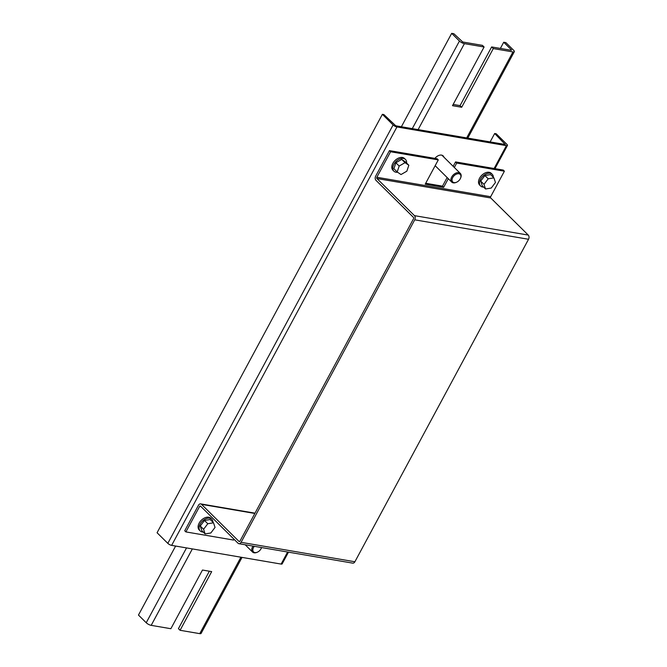 <?xml version="1.0" encoding="UTF-8"?>
<svg xmlns="http://www.w3.org/2000/svg" width="667" height="667" viewBox="0 0 667 667"><rect width="100%" height="100%" fill="white"/><g stroke="black" fill="none" stroke-linecap="round" stroke-linejoin="round"><path stroke-width="1" d="M434.917 158.387A6.487 4.202 -45.3 0 1 441.546 155.111A6.487 4.202 -45.3 0 1 443.188 155.928A6.487 4.202 -45.3 0 1 443.93 157.195M494.672 133.5L496.19 133.759L506.928 144.389A3.052 0.959 -151.7 0 1 507.454 145.464A3.052 0.959 -151.7 0 1 506.411 145.648L396.94 126.947A3.052 0.959 -151.7 0 1 393.113 124.937L382.374 114.315L383.892 114.574L395.781 125.805L505.261 144.506L494.672 133.5L490.137 141.921M442.521 155.436A6.487 4.202 -45.3 0 1 442.771 156.053M396.94 126.947L171.636 545.373L281.115 564.074L287.61 552.009M288.469 552.159L282.149 563.89A3.052 0.959 -151.7 0 1 281.115 564.074M171.636 545.373A3.052 0.959 -151.7 0 1 167.817 543.363L157.07 532.741L382.374 114.315M234.025 539.244L233.583 540.062L185.893 531.916L199.625 506.403L201.059 506.645M448.291 178.681L443.655 187.294L425.221 184.142L438.277 159.905L437.118 158.763L389.428 150.617L375.688 176.13A3.052 2.118 99.7 0 0 375.963 180.315L413.49 217.425A0.917 0.634 -80.3 0 1 413.573 218.676L239.928 541.17A0.917 0.634 99.7 0 1 239.019 541.446L201.501 504.344A3.052 2.118 -80.3 0 0 200.634 503.885A3.052 2.118 -80.3 0 0 198.474 505.252L184.734 530.774L185.893 531.916M389.428 150.617L390.579 151.759L376.847 177.272L490.662 196.715A0.917 0.634 -80.3 0 0 490.745 197.974L376.93 178.531L414.449 215.641A3.052 2.118 -80.3 0 1 414.732 219.827L241.087 542.321A3.052 2.118 99.7 0 1 238.919 543.688A3.052 2.118 99.7 0 1 238.052 543.238L200.534 506.128A0.917 0.634 -80.3 0 0 199.625 506.403M490.745 197.974L528.264 235.084A3.052 2.118 99.7 0 1 528.539 239.27L354.894 561.764A3.052 2.118 -80.3 0 1 352.726 563.14L238.919 543.688M438.277 159.905L390.579 151.759M447.132 177.539L442.496 186.151L425.688 183.275M490.662 196.715L504.394 171.202L503.235 170.06L455.544 161.914L453.168 166.333M504.394 171.202L456.703 163.056L454.327 167.475M376.93 178.531A0.917 0.634 99.7 0 1 376.847 177.272M455.544 161.914L456.703 163.056M442.496 186.151L443.655 187.294M212.94 522.236A8.246 5.344 134.7 0 0 211.806 519.226A8.246 5.344 134.7 0 0 210.905 518.584A8.246 5.344 134.7 0 0 201.634 521.953A8.246 5.344 134.7 0 0 200.208 530.949A8.246 5.344 134.7 0 0 201.109 531.591A8.246 5.344 134.7 0 0 203.235 532.049M211.806 519.226L210.814 518.242A8.246 5.344 134.7 0 0 209.913 517.6A8.246 5.344 134.7 0 0 200.642 520.969A8.246 5.344 134.7 0 0 199.225 529.965L200.208 530.949M210.197 519.526L204.477 520.468L200.283 526.03L201.818 530.649L205.119 533.917L210.847 532.975L215.041 527.414L213.507 522.795L210.197 519.526M213.507 522.795L207.779 523.737L204.477 520.468M207.779 523.737L203.585 529.298L200.283 526.03M203.585 529.298L205.119 533.917M406.612 163.04A8.246 5.344 134.7 0 0 405.503 159.48A8.246 5.344 134.7 0 0 402.051 158.404A8.246 5.344 134.7 0 0 394.272 163.64A8.246 5.344 134.7 0 0 393.914 171.202A8.246 5.344 134.7 0 0 397.374 172.286A8.246 5.344 134.7 0 0 397.607 172.261M405.503 159.48L404.51 158.504A8.246 5.344 134.7 0 0 401.059 157.42A8.246 5.344 134.7 0 0 393.28 162.665A8.246 5.344 134.7 0 0 392.921 170.218L393.914 171.202M401.709 159.405L395.881 162.765L393.88 168.701L397.182 171.978L401.017 174.546L406.845 171.186L408.846 165.249L405.019 162.673L401.709 159.405L405.544 161.981L408.846 165.249M405.019 162.673L399.183 166.041L395.881 162.765M399.183 166.041L397.182 171.978M493.355 177.305A8.246 5.344 134.7 0 0 492.221 174.295A8.246 5.344 134.7 0 0 491.329 173.653A8.246 5.344 134.7 0 0 482.058 177.022A8.246 5.344 134.7 0 0 480.632 186.018A8.246 5.344 134.7 0 0 481.524 186.66A8.246 5.344 134.7 0 0 483.65 187.119M492.221 174.295L491.229 173.32A8.246 5.344 134.7 0 0 490.337 172.67A8.246 5.344 134.7 0 0 481.065 176.038A8.246 5.344 134.7 0 0 479.64 185.034L480.632 186.018M480.699 181.099L482.233 185.718L485.543 188.986L491.262 188.044L495.456 182.483L493.922 177.864L490.62 174.596L484.892 175.538L480.699 181.099L484.009 184.367L485.543 188.986M493.922 177.864L488.194 178.806L484.892 175.538M488.194 178.806L484.009 184.367M401.384 126.755L451.676 33.35L459.446 41.037A3.969 1.251 28.3 0 0 464.415 43.638L484.092 46.998L452.493 105.686L461.706 107.254L493.305 48.574L491.646 46.94L511.281 50.292M493.305 48.574L512.973 51.934A3.969 1.251 28.3 0 0 514.324 51.693A3.969 1.251 28.3 0 0 513.648 50.292L505.878 42.613L503.71 42.238L511.481 49.925M461.706 107.254L460.055 105.619L491.646 46.94M453.16 104.444L460.055 105.619M484.092 46.998L482.433 45.364L462.765 42.004L453.843 33.717L451.676 33.35M500.375 48.433L503.71 42.238M242.029 557.395L201.1 633.408A3.969 1.251 -151.7 0 1 199.758 633.65L180.082 630.29L211.681 571.611L202.468 570.035L170.869 628.714L151.192 625.354A3.969 1.251 -151.7 0 1 146.223 622.745L186.518 547.915M180.082 630.29L178.431 628.656L209.355 571.21M175.621 546.048L138.461 615.066L146.223 622.745M257.195 552.251A6.103 3.96 -45.3 0 1 256.978 552.351A6.103 3.96 -45.3 0 1 252.543 552.043A6.103 3.96 -45.3 0 1 252.293 551.751A6.103 3.96 -45.3 0 1 253.035 546.106M261.539 547.557A5.294 3.427 -45.3 0 1 261.306 548.216A5.294 3.427 -45.3 0 1 257.404 552.168A5.294 3.427 -45.3 0 1 253.335 551.651A5.294 3.427 -45.3 0 1 254.31 546.323M261.581 547.565A6.103 3.96 -45.3 0 1 261.489 547.79A6.103 3.96 -45.3 0 1 261.389 548.016M456.395 182.299A6.103 3.96 -45.3 0 1 456.178 182.399A6.103 3.96 -45.3 0 1 455.828 182.541A6.103 3.96 -45.3 0 1 451.742 182.099A6.103 3.96 -45.3 0 1 451.567 177.264A6.103 3.96 -45.3 0 1 456.245 172.97A6.103 3.96 -45.3 0 1 460.33 173.412A6.103 3.96 -45.3 0 1 460.689 177.847A6.103 3.96 -45.3 0 1 460.589 178.064M456.295 182.341A5.294 3.427 -45.3 0 1 452.034 179.848A5.294 3.427 -45.3 0 1 456.662 174.037A5.294 3.427 -45.3 0 1 460.505 178.272A5.294 3.427 -45.3 0 1 456.595 182.216A5.294 3.427 -45.3 0 1 456.295 182.341M494.114 168.501L506.411 145.648M393.113 124.937L167.817 543.363M254.852 513.457L201.501 504.344M239.561 541.546L239.019 541.446M241.087 542.321L354.894 561.764M414.732 219.827L528.539 239.27M414.449 215.641L528.264 235.084M418.117 129.615L464.415 43.638M512.973 51.934L466.683 137.919M412.289 128.623L459.446 41.037M240.912 557.203L199.758 633.65M151.192 625.354L192.354 548.908M507.454 145.464L494.964 168.643M200.634 503.885L255.002 513.173M514.324 51.693L467.792 138.102M261.306 548.216L261.489 547.79M257.404 552.168L256.978 552.351M252.543 552.043L245.181 544.764M451.742 182.099L435.159 165.691M460.505 178.272L460.689 177.847M456.595 182.216L456.178 182.399M460.33 173.412L441.913 155.194"/></g></svg>
